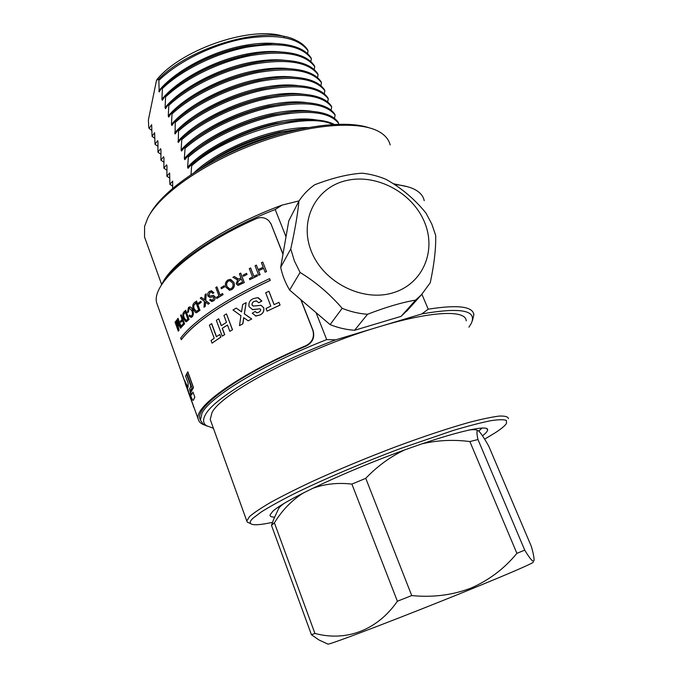 <?xml version="1.0" encoding="UTF-8"?>
<svg xmlns="http://www.w3.org/2000/svg" width="678" height="678" viewBox="0 0 678 678"><rect width="100%" height="100%" fill="white"/><g stroke="black" fill="none" stroke-linecap="round" stroke-linejoin="round"><path stroke-width="1.02" d="M424.123 221.231C411.631 191.976 375.663 173.221 345.805 180.679C315.779 187.687 298.837 220.536 311.355 251.377C323.414 282.328 362.34 302.091 392.604 292.921C423.064 284.218 437.047 250.36 424.123 221.231M426.021 213.129L431.759 223.969L435.674 235.368C436.022 248.368 434.217 264.166 430.25 282.76L421.47 294.71L415.639 300.091C401.808 302.456 385.782 307.185 367.535 314.278C358.925 313.66 350.467 311.677 342.17 308.329C329.737 293.947 315.711 281.997 300.083 272.463L294.388 260.92L290.752 248.911C294.981 229.952 297.71 214.002 298.956 201.044C303.134 194.645 308.363 189.221 314.643 184.789C332.313 177.983 348.136 174.119 362.094 173.195C370.29 174.051 378.282 176.119 386.07 179.39C401.291 187.84 414.614 199.086 426.021 213.129M290.752 248.911L280.692 267.293L288.777 220.85L298.956 201.044M415.639 300.091L401.105 316.346L408.97 308.659M280.692 267.293C282.345 275.192 285.319 282.785 289.608 290.065L300.083 272.463M401.105 316.346L354.569 330.279L367.535 314.278M289.608 290.065L330.093 324.609C338.093 327.821 346.255 329.711 354.569 330.279M330.093 324.609L342.17 308.329M293.515 111.701L271.997 114.819C241.571 121.972 215.629 133.981 194.188 150.855M332.635 124.481C306.719 111.192 226.638 133.973 191.662 165.788L191.255 164.695L188.009 168.288L187.603 167.212L188.357 157.05C208.502 139.397 243.571 122.625 275.124 115.794C308.422 109.489 329.584 111.989 338.585 123.294L338.153 122.269C334.059 116.345 325.72 112.743 313.151 111.463C302.235 110.489 289.404 111.573 274.683 114.709C243.241 121.362 207.832 138.312 187.942 155.965L184.747 159.652L184.34 158.584L185.06 148.346L184.645 147.262L181.501 151.058L181.102 149.991L181.78 139.685L181.373 138.609L178.272 142.499L178.509 131.057L178.102 129.99L175.051 133.981L175.255 122.472L174.856 121.404L171.848 125.498L171.449 124.447L172.017 113.929L171.619 112.862L168.661 117.057L168.263 116.006L168.797 105.421L168.398 104.361L165.491 108.649L165.093 107.607L165.585 96.946L165.186 95.895L162.33 100.276L161.932 99.242L162.398 88.513L162 87.462L159.177 91.945L158.822 79.072L156.499 80.335L148.389 119.981L148.762 127.481L149.126 128.456L151.813 130.439M312.355 111.395C301.329 109.548 287.735 110.328 271.556 113.734C238.342 120.684 201.027 140.075 184.34 158.584M287.752 103.293L268.488 106.158C239.165 112.912 213.884 124.455 192.637 140.778M185.06 148.346C205.103 130.574 240.063 113.794 271.581 107.073C304.863 100.903 326.042 103.573 335.135 115.099L334.703 114.082C330.406 107.819 321.601 104.073 308.287 102.836C297.617 101.98 285.235 103.031 271.149 105.997C239.732 112.54 204.434 129.49 184.645 147.262M307.871 102.802C296.964 101.073 283.692 101.827 268.056 105.082C234.876 111.912 197.671 131.329 181.102 149.991M281.862 94.945L264.996 97.53C236.817 103.903 212.222 114.946 191.221 130.659M181.78 139.685C201.713 121.786 236.58 104.997 268.064 98.395C301.312 92.344 322.525 95.191 331.695 106.938L331.271 105.929C326.754 99.319 317.465 95.428 303.388 94.242C292.998 93.505 281.073 94.53 267.624 97.318C236.249 103.751 201.044 120.709 181.373 138.609M303.363 94.242C292.608 92.623 279.675 93.369 264.564 96.462C231.418 103.175 194.332 122.616 177.873 141.439M275.819 86.682L261.522 88.954C234.512 94.937 210.663 105.454 189.976 120.506M178.509 131.057C198.34 113.048 233.105 96.251 264.564 89.75C297.778 83.835 319.016 86.852 328.271 98.819L327.847 97.81C323.118 90.844 313.312 86.801 298.447 85.691C288.353 85.072 276.912 86.072 264.123 88.682C232.783 95.005 197.679 111.972 178.102 129.99M298.837 85.716C288.243 84.216 275.666 84.936 261.089 87.886C227.978 94.479 191.01 113.955 174.653 132.922M269.615 78.504L258.064 80.402C232.274 86.004 209.222 95.971 188.908 110.294M175.255 122.472C194.984 104.344 229.656 87.538 261.072 81.148C294.26 75.351 315.524 78.546 324.864 90.725L324.44 89.725C319.482 82.385 309.151 78.199 293.455 77.173C283.701 76.673 272.759 77.639 260.64 80.08C229.766 86.216 195.272 102.793 175.67 120.667L174.856 121.404M294.294 77.216C283.887 75.843 271.666 76.546 257.632 79.343C224.554 85.826 187.704 105.327 171.449 124.447M263.2 70.427L254.623 71.893C230.105 77.106 207.917 86.479 188.06 100.013M172.017 113.929C191.645 95.674 226.215 78.868 257.598 72.588C290.76 66.919 312.05 70.275 321.474 82.674L321.05 81.674C315.846 73.944 304.964 69.614 288.413 68.69C279.022 68.308 268.607 69.258 257.165 71.521C226.986 77.428 193.34 93.428 173.687 110.997L171.619 112.862M289.735 68.758C279.531 67.495 267.683 68.19 254.191 70.843C221.147 77.207 184.408 96.734 168.263 116.006M256.521 62.478L251.191 63.427C228.028 68.249 206.798 76.987 187.492 89.649M168.797 105.421C188.323 87.055 222.791 70.241 254.14 64.063C287.269 58.511 308.592 62.045 318.092 74.656L317.677 73.656C312.219 65.52 300.761 61.054 283.311 60.257C274.327 59.986 264.462 60.901 253.708 63.003C224.24 68.69 191.459 84.097 171.771 101.327L168.398 104.361M285.141 60.334C275.175 59.189 263.708 59.876 250.767 62.376C217.757 68.631 181.128 88.182 165.093 107.607M248.75 54.816L247.784 54.994C226.071 59.418 205.909 67.469 187.281 79.165M165.585 96.946C185.009 78.47 219.384 61.647 250.699 55.579C283.802 50.147 305.142 53.85 314.728 66.664L314.312 65.673C308.592 57.113 296.532 52.511 278.149 51.867C269.607 51.706 260.31 52.587 250.275 54.52C218.969 61.198 192.188 73.571 169.932 91.649L165.186 95.895M280.539 51.935C270.81 50.918 259.75 51.587 247.36 53.952C214.384 60.096 177.865 79.673 161.932 99.242M162.398 88.513C181.712 69.919 215.994 53.096 247.275 47.129C280.345 41.824 301.71 45.689 311.38 58.715L310.965 57.723C304.964 48.723 292.277 43.985 272.912 43.511L246.851 46.079C216.46 52.435 190.23 64.402 168.178 81.97L162 87.462M275.904 43.578C266.446 42.68 255.801 43.341 243.961 45.562C211.019 51.596 174.61 71.198 158.788 90.911M301.168 128.905L279.056 132.261C248.284 139.685 222.053 151.821 200.383 168.653M299.93 129.167L281.794 132.261C251.267 139.541 224.494 151.448 201.468 168M308.041 127.566C299.252 127.574 289.447 128.778 278.616 131.168C247.555 137.914 212.494 155.194 194.433 172.365M316.829 120.023C305.702 118.065 291.786 118.862 275.082 122.43C241.834 129.498 204.4 148.855 187.603 167.212M299.168 120.176L275.522 123.515C246.851 129.693 214.621 144.906 195.857 160.915M334.254 124.388C330.033 122.226 324.601 120.811 317.974 120.125C306.837 119.04 293.591 120.15 278.234 123.464C246.758 130.235 211.248 147.177 191.255 164.695M274.709 517.128C271.412 517.128 269.869 516.399 270.081 514.924L272.751 511.322C283.26 501.22 336.576 475.507 392.011 454.607C447.472 433.64 488.067 423.725 487.618 429.784C487.66 431.157 485.957 433.166 482.499 435.801M484.634 439.149L495.389 432.674C501.296 428.835 504.991 425.759 506.483 423.445L506.398 420.428C503.83 419.377 498.432 419.504 490.202 420.809C480.355 422.826 468.023 426.047 453.184 430.471L400.774 448.421C362.383 462.777 322.609 479.744 293.616 494.033C280.09 500.906 269.242 506.924 261.072 512.085L252.86 518.339C250.335 520.806 249.589 522.56 250.623 523.602C252.843 525.458 260.115 525.043 272.437 522.348M249.334 523.018L247.275 522.077L246.784 520.992L249.445 516.67C253.767 512.882 260.852 508.119 270.691 502.373C282.073 496.135 295.71 489.27 311.609 481.778C337.356 470.007 364.925 458.523 394.299 447.327C423.292 436.564 448.302 428.233 469.32 422.343C481.88 419.072 491.838 416.987 499.203 416.08C504.974 415.851 508.059 416.699 508.449 418.623M149.991 214.104C161.856 192.06 201.51 163.457 249.173 144.685C296.828 125.879 345.238 119.735 368.925 127.727M390.138 144.931C388.841 139.473 385.062 135.007 378.799 131.54C358.611 120.201 308.363 124.074 256.208 143.49C204.044 162.847 159.677 194.298 147.855 217.841L144.609 226.291L144.524 236.944L145.567 239.843M210.833 421.14L210.248 419.496L211.943 412.8C220.401 393.409 305.888 348.212 379.434 326.677C432.293 310.685 466.057 309.77 466.201 320.88M207.112 426.131L203.239 424.284L200.383 420.123L201.993 413.199C209.705 397.062 262.564 364.747 326.703 339.602L335.669 339.839C269.861 364.756 213.256 398.469 205.349 414.86C202.705 419.707 203.061 423.318 206.426 425.682L213.409 428.284M169.737 178.119L166.873 176.229L169.636 172.992L169.873 184.306L172.771 186.179M166.873 176.229L166.983 165.864L166.602 164.856L163.881 168.186L166.72 170.093M163.881 168.186L163.966 157.762L163.584 156.754L160.906 160.178L163.712 162.101M160.906 160.178L160.957 149.694L160.584 148.694L157.949 152.194L160.72 154.135M157.949 152.194L157.966 141.66L157.593 140.66L154.999 144.253L157.737 146.211M154.999 144.253L154.618 132.659L152.058 136.337L154.77 138.312M152.058 136.337L151.652 124.693L149.126 128.456M188.357 157.05L187.942 155.965M216.952 159.347C237.571 147.38 259.496 138.736 282.718 133.413M158.822 79.072C191.137 45.816 267.632 24.84 295.93 40.282C301.235 42.756 305.134 45.935 307.626 49.808L308.041 50.791C298.295 37.561 276.904 33.536 243.86 38.714C212.612 44.579 178.433 61.41 159.211 80.114M468.922 327.169L471.159 323.626C477.566 310.346 461.133 307.109 421.869 313.922L335.669 339.839M326.703 339.602L316.016 312.592M286.006 236.791L275.2 209.51C218.392 231.647 171.28 264.403 160.754 286.209M162.101 283.811C172.432 261.318 223.045 226.859 282.04 205.112L275.2 209.51M299.057 200.883L282.04 205.112M393.325 183.721L407.724 186.772M424.208 200.654C423.369 196.51 420.707 193.061 416.233 190.315C411.224 187.281 404.012 185.357 394.604 184.543M421.869 313.922L428.225 309.185L421.894 294.26M428.225 309.185C457.794 304.541 472.998 306.414 473.854 314.804L472.473 320.524M156.499 80.335L157.508 78.834C183.552 48.079 253.589 25.188 284.557 36.705M338.585 123.294L338.398 124.218M308.041 50.791L307.558 53.698M311.38 58.715L310.871 61.664M314.728 66.664L314.202 69.656M318.092 74.656L317.55 77.69M321.474 82.674L320.906 85.759M324.864 90.725L324.27 93.861M328.271 98.819L327.652 102.005M331.695 106.938L331.05 110.183M335.135 115.099L334.457 118.396M191.001 174.619L191.662 165.788M169.873 184.306L172.678 181.162L172.653 188.315M244.385 46.604C224.274 50.604 205.324 57.91 187.552 68.512M478.778 431.089L482.066 428.004M278.395 509.025L278.548 508.703C279.234 507.364 281.116 505.568 284.192 503.33M303.846 492.643C292.142 499.932 282.319 509.992 274.395 522.831L271.471 525.348L273.632 519.475M404.427 449.997C390.121 456.87 377.231 466.311 365.756 478.329L351.899 484.1C337.534 482.431 324.169 483.965 311.812 488.702M533.315 562.079C533.789 562.918 513.034 571.935 471.057 589.148C407.046 615.31 328.711 645.253 327.889 644.1L327.644 643.981M322.423 641.558L318.804 639.879L311.439 634.718L314.923 633.438C345.339 641.659 376.875 630.913 397.384 601.242L411.724 595.564C432.64 597.649 452.404 595.157 471.032 588.08C489.211 580.08 504.491 568.495 516.89 553.341L524.73 550.129C530.433 559.579 533.552 562.935 534.069 560.181C534.171 557.799 533.289 553.273 531.416 546.604L488.779 446.209C484.516 438.624 481.27 433.657 479.032 431.31C476.668 429.276 476.32 432.013 477.973 439.539L524.73 550.129M274.395 522.831L314.923 633.438M271.471 525.348L311.439 634.718M351.899 484.1L397.384 601.242M365.756 478.329L411.724 595.564M477.973 439.539L469.871 441.556L516.89 553.341M468.888 430.005C473.702 429.403 476.6 429.598 477.566 430.581M469.871 441.556C453.565 439.446 437.547 440.208 421.835 443.861M187.959 387.053L184.594 380.977L188.009 391.138M190.916 386.274L186.577 374.18L190.916 386.274L189.611 389.036L190.747 386.324M191.654 394.859L189.781 388.986M194.832 397.215L192.993 392.087L194.832 397.215L193.628 399.537L194.662 397.266M193.188 400.359L193.789 399.478M188.654 393.147L190.849 399.096L190.535 395.562M191.111 391.85L193.476 387.562L187.84 371.849L186.806 373.442L191.976 387.875L190.671 390.638L191.111 391.85L193.315 387.604L187.679 371.891M269.573 278.641C224.189 300.193 194.535 320.016 180.628 338.102L181.365 339.661C195.289 321.652 224.935 301.88 270.285 280.361L269.573 278.641L270.285 280.361M180.543 328.22L176.933 321.584L178.899 330.288L178.272 331.127L175.026 322.109L175.416 321.567L178.17 329.203L176.187 320.541L176.704 319.872L180.306 326.499L177.543 318.829L178 318.27L181.441 327.313L180.543 328.22L181.441 327.313M177.229 322.135L179.06 330.254L178.272 331.127M175.416 321.567L177.856 327.855M176.704 319.872L179.967 325.55M181.89 326.643L181.518 325.593L183.518 323.389L182.458 320.465L180.772 322.321L180.39 321.27L182.085 319.406L180.602 315.321L181.145 314.745L184.602 323.838L181.89 326.643L184.602 323.838M180.772 322.321L182.501 320.558M185.56 310.329L188.899 319.507L186.467 321.652L185.594 321.626L183.569 318.558C182.492 315.584 182.602 313.372 183.907 311.922L185.713 310.304L189.052 319.482L186.289 321.711M189.671 308.193L189.043 308.515L188.442 312.109L187.518 312.439L188.442 307.532L189.425 306.964C190.772 306.914 191.849 307.998 192.645 310.21L192.789 310.193C193.764 313.134 193.518 315.389 192.043 316.957L191.069 317.423M189.671 306.931C190.984 306.964 192.027 308.049 192.789 310.193M192.645 310.21C193.62 313.151 193.374 315.406 191.899 316.973L191.137 317.406L188.984 316.024L189.696 315.117L191.018 316.168L191.543 315.88C192.594 314.685 192.713 312.999 191.916 310.829L189.459 308.227L189.043 308.515M196.434 301.049L199.849 310.329L196.713 312.617L195.645 312.626L193.383 309.566C192.289 306.549 192.594 304.278 194.306 302.735L196.578 301.032L199.985 310.321L196.383 312.711M198.739 304.151L198.34 303.083L200.73 301.278L201.264 302.337L198.739 304.151L201.264 302.337M208.231 304.202L205.468 302.024L205.087 306.431L203.985 307.236L204.468 301.379L200.239 298.151L201.298 297.362L204.603 299.862L205.087 294.642L206.256 293.828L205.731 300.6L209.502 303.413L208.231 304.202L209.502 303.413M205.587 302.185L205.222 306.422L203.985 307.236M201.298 297.362L204.612 299.761M211.239 292.116L212.807 293.447L213.934 292.786L211.494 290.769M211.07 292.125L210.027 292.532L208.943 295.311L209.858 296.057M210.943 292.125L209.9 292.532L208.816 295.311L210.061 296.04L213.197 295.328L215.036 296.65C215.418 298.6 214.875 300.023 213.401 300.93L211.604 301.549M213.078 295.328L214.909 296.65C215.299 298.6 214.748 300.023 213.273 300.93L211.79 301.532L209.561 299.973L210.646 299.32L211.799 300.286M213.146 296.71L209.849 297.473M216.833 286.828L219.943 295.142L222.562 293.523L222.969 294.608L216.748 298.506L216.35 297.422L218.884 295.803L215.782 287.489L216.952 286.836L220.036 295.083M222.562 293.523L223.087 294.616L216.748 298.506M221.384 288.752L220.977 287.667L224.062 285.794L224.579 286.896L221.384 288.752L224.579 286.896M230.69 279.421L233.902 282.379C234.961 285.497 234.224 287.93 231.698 289.675L229.206 290.243M240.614 273.09L244.224 282.573L238.08 285.413L236.181 283.828L237.656 279.946L232.901 277.294L234.3 276.522L238.444 279.073L241.004 277.997L239.385 273.751L240.698 273.115L244.309 282.59L237.876 285.396M237.631 279.963L237.037 279.895M234.3 276.522L238.258 279.048M243.444 276.26L243.029 275.166L246.555 273.336L247.055 274.454L243.444 276.26L247.055 274.454M250.589 267.954L253.809 276.353L256.996 274.776L257.42 275.878L249.809 279.675L249.385 278.573L252.521 276.988L249.301 268.598L250.665 267.979L253.86 276.319M256.996 274.776L257.496 275.912L249.809 279.675M265.123 272.209L263.606 268.302L258.538 270.7L260.047 274.607L258.733 275.243L255.072 265.742L256.386 265.106L258.123 269.607L263.183 267.2L261.437 262.7L262.776 262.072L266.522 271.624L265.123 272.209L266.522 271.624M258.538 270.7L263.632 268.352M258.606 270.734L260.115 274.641L258.733 275.243M256.386 265.106L258.165 269.581M211.553 323.635L216.392 336.763L219.774 334.483L220.757 337.127L212.053 343.136L211.087 340.509L214.223 338.271L209.392 325.16L211.68 323.618L216.502 336.686M219.774 334.483L220.884 337.119L212.053 343.136M229.842 331.347L227.486 325.025L222.24 328.33L224.588 334.635L222.206 336.169L216.35 320.355L218.706 318.796L221.265 325.686L226.494 322.372L223.918 315.465L226.469 313.889L232.52 329.796L229.842 331.347L232.52 329.796M222.24 328.33L227.503 325.084M222.367 328.322L224.706 334.635L222.206 336.169M218.706 318.796L221.367 325.618M248.182 320.821L243.699 317.651L242.783 323.787L239.504 325.643L240.936 315.685L233.003 309.982L236.241 308.109L241.521 311.863L242.673 304.524L246.114 302.659L244.394 313.838L251.733 318.991L248.182 320.821L251.733 318.991M243.792 317.719L242.885 323.796L239.504 325.643M236.241 308.109L241.529 311.812M258.462 297.862L261.852 301.024L258.81 302.778L256.309 300.888L254.292 301.388C252.623 302.134 251.919 303.38 252.174 305.125L253.131 306.032M256.776 300.99L254.292 301.388M254.208 301.371C252.538 302.117 251.835 303.363 252.089 305.108L253.411 306.066L261.081 305.295L263.742 307.795C264.344 311.177 263.047 313.592 259.86 315.024L255.386 315.973M261.005 305.278L263.674 307.77C264.267 311.16 262.971 313.567 259.776 315.007L255.962 316.041L252.241 313.219L255.174 311.448L256.75 312.787M259.852 308.821L252.224 309.626M268.895 291.235L274.065 304.634L278.972 302.363L280.014 305.058L267.073 311.143L266.039 308.456L270.827 306.151L265.674 292.76L268.954 291.269L274.107 304.608M278.972 302.363L280.073 305.092L267.073 311.143M312.77 330.093L313.05 330.474C314.956 337.322 312.702 342.492 306.278 346L305.981 345.636C312.405 342.144 314.668 336.966 312.77 330.093L300.769 299.583M282.955 254.301L271.141 224.265L268.963 220.867C265.386 217.502 261.208 216.748 256.42 218.596C191.493 247.292 150.482 285.082 156.838 303.337L157.754 305.914M305.981 345.636C238.588 374.4 193.9 406.758 198.171 419.08C198.739 421.741 200.824 423.725 204.434 425.013M306.278 346C239.758 374.4 195.611 406.351 199.815 418.538L200.4 420.199M313.05 330.474L300.964 299.752M282.997 254.081L271.141 224.265M270.463 222.867L271.48 224.816M255.174 311.448L256.962 312.812L258.716 312.346L260.53 310.753L260.632 309.532L259.81 308.804L252.801 309.693L249.106 306.71C248.351 302.956 249.733 300.269 253.267 298.667L257.64 297.667L261.852 301.024M261.776 300.998L258.733 302.752M246.114 302.659L244.3 313.829L251.64 318.974M226.469 313.889L232.41 329.796M262.776 262.072L266.462 271.581M246.555 273.336L246.978 274.429M237.368 283.141L238.47 284.014L242.571 282.124L241.419 279.09L238.91 280.438L237.368 283.141L238.342 283.997M238.91 280.438L237.461 283.167M239.003 280.455L241.436 279.15M233.8 282.362C234.868 285.48 234.13 287.913 231.596 289.659L229.596 290.252L225.799 287.108C224.799 284.065 225.511 281.684 227.952 279.963L230.122 279.37L233.902 282.379M226.927 286.455L229.791 288.972L231.181 288.574C233.071 287.201 233.546 285.345 232.622 283.014L229.85 280.633L228.367 281.048C226.562 282.379 226.088 284.175 226.927 286.455L229.52 288.964M230.274 280.675L228.469 281.065C226.672 282.387 226.189 284.192 227.028 286.472M224.062 285.794L224.469 286.879M210.519 299.32L211.875 300.278L212.833 299.871L213.934 297.396L212.875 296.727L210.053 297.464M209.926 297.464L207.883 296.032C207.443 293.981 207.968 292.464 209.46 291.481L211.146 290.786L213.934 292.786M212.807 293.447L213.816 292.786M206.256 293.828L205.595 300.608L209.375 303.413M200.73 301.278L201.129 302.346M193.611 305.532L194.145 308.965L196.349 311.456L198.637 309.888L196.018 302.752L193.611 305.532L194.145 308.965M196.044 302.829L193.755 305.515M194.289 308.948L196.391 311.448M189.543 315.143L191.043 316.168M188.891 308.532L188.442 312.109M188.289 312.134L187.518 312.439M183.509 314.634L184.153 317.999L186.094 320.499L187.882 319.041L185.314 311.982L183.509 314.634L184.153 317.999M185.348 312.075L183.662 314.609M184.306 317.974L186.187 320.482M181.145 314.745L184.45 323.872M178 318.27L181.28 327.347M181.204 339.703C195.137 321.669 224.816 301.871 270.225 280.328M193.467 406.105L190.052 397.045M193.823 407.232L193.306 406.164M191.001 399.257L189.899 393.799L192.442 399.851L193.154 400.367L193.628 399.537M190.56 392.715L191.603 394.918L192.832 392.138M190.391 392.765L189.611 389.036M188.035 387.46L188.179 383.29L185.611 376.129L186.416 374.231M188.026 387.426L184.636 380.612M185.34 383.756L186.306 386.553M185.136 381.087L184.763 380.663M187.781 388.901L186.289 385.714L189.323 394.359L187.781 388.901M186.467 385.748L189.306 394.037M406.775 311.109L421.47 294.71M206.426 425.682L203.239 424.284M200.383 420.123L199.815 418.538M246.784 520.992L210.248 419.496M161.661 284.548L144.524 236.944M250.623 523.602L247.275 522.077M486.482 428.471L487.618 429.784M278.548 508.703L273.183 520.467M327.889 644.1L318.804 639.879M198.171 419.08L191.086 399.232M184.611 381.121L156.838 303.337M190.849 399.096L185.06 382.884"/></g></svg>
